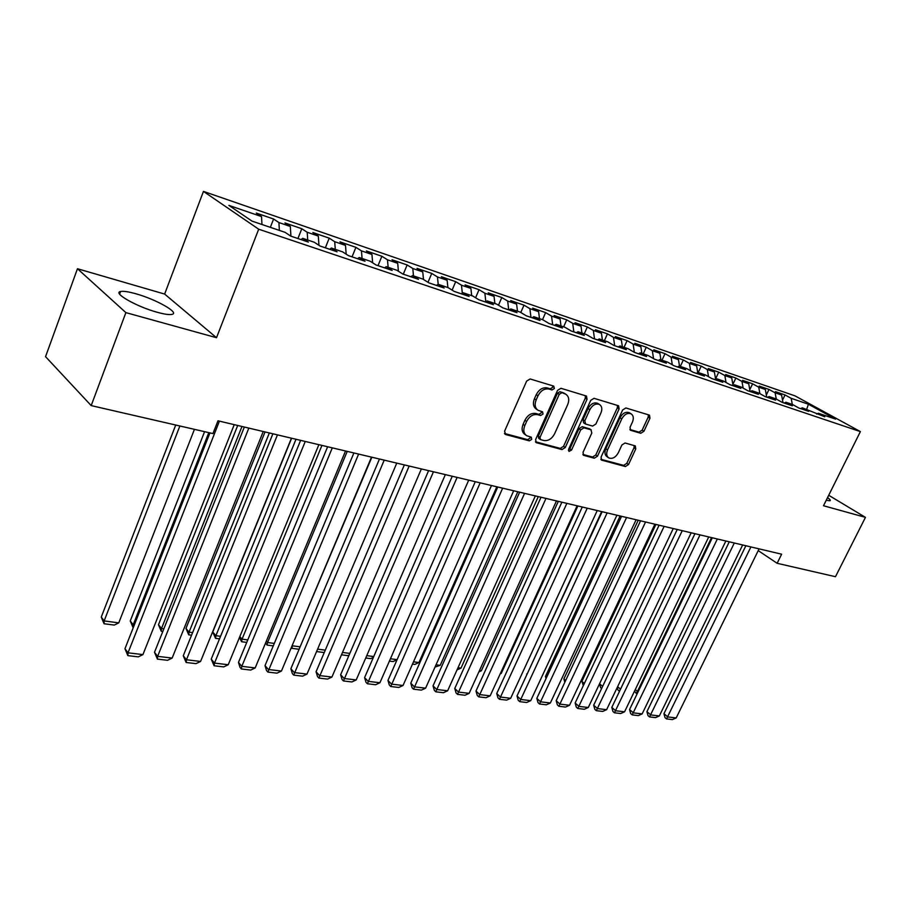 <?xml version="1.0" encoding="UTF-8"?>
<svg xmlns="http://www.w3.org/2000/svg" width="911" height="911" viewBox="0 0 911 911"><rect width="100%" height="100%" fill="white"/><g stroke="black" fill="none" stroke-linecap="round" stroke-linejoin="round"><path stroke-width="1.37" d="M554.378 388.496L553.706 386.105L530.145 378.965L526.66 381.083L504.592 431.165L505.639 434.524L529.325 440.856L531.717 439.364L531.295 437.166L526.706 435.709C523.677 433.568 523.039 430.186 524.793 425.562L526.615 421.451C529.416 416.236 533.072 413.97 537.592 414.653L540.61 415.518L543.002 414.038L542.569 411.783L538.128 410.326C535.019 408.151 534.358 404.689 536.135 399.963L537.98 395.807C540.792 390.557 544.459 388.314 548.969 389.054L551.986 389.965L554.378 388.496M537.41 409.848L536.397 409.164C533.288 406.978 532.628 403.527 534.404 398.802L536.249 394.657C539.061 389.418 542.717 387.175 547.226 387.915L550.233 388.826L552.624 387.357L552.772 385.82M504.455 433.454L527.628 439.649L530.008 438.168L530.191 436.825M525.909 435.151L524.998 434.513C521.98 432.361 521.331 428.99 523.085 424.367L524.895 420.267C527.697 415.063 531.352 412.797 535.862 413.48L538.879 414.346L541.271 412.865L541.43 411.43M135.99 293.809C128.542 291.702 123.406 290.939 120.571 291.509C112.224 292.784 136.661 306.734 157.159 312.257C164.435 314.261 169.4 314.967 172.042 314.375C179.991 312.883 156.145 299.377 135.99 293.809M640.775 433.283L643.929 431.279L649.976 418.217L649.486 415.143L625.857 407.957L622.634 409.984L601.066 457.117L601.545 460.112L625.402 466.546L628.544 464.519L635.776 448.907L635.309 445.912L625.048 442.985L621.871 445.012L618.273 452.835C615.597 457.47 612.454 459.167 608.833 457.926C606.521 456.274 606.088 453.598 607.557 449.897L621.746 418.923C624.388 414.3 627.497 412.603 631.084 413.81C633.487 415.507 633.931 418.263 632.428 422.078L630.059 427.225L630.549 430.277L640.775 433.283L639.01 432.156L642.153 430.151L648.188 417.101L648.359 414.767M781.627 554.195L217.991 420.802L212.946 433.59L91.191 405.6L125.889 312.621L216.511 337.708L258.701 229.208L860.383 431.598L823.51 505.742L865.45 517.357L835.478 576.709L777.14 563.294L781.627 554.195M587.048 399.269L586.479 396.057L560.948 388.291L557.543 390.386L535.634 439.512L536.215 442.644L561.973 449.578L565.287 447.495L587.048 399.269L585.283 398.141L585.409 395.704M594.029 398.312L618.58 405.782L619.104 408.925L597.514 456.16L594.279 458.222L583.564 455.306L583.051 452.277L591.808 433.021L590.943 429.787L583.985 427.817L580.683 429.89L571.55 450.068L568.988 451.423L568.612 449.282L590.727 400.373L594.029 398.312M258.701 229.208L203.46 191.401L795.03 395.875L860.383 431.598M270.339 227.34L273.585 219.016L256.264 213.06L261.537 216.59L228.889 205.385L252.005 221.122L285.109 232.351L290.711 236.097L308.373 242.075L302.714 238.329L314.272 242.246L319.966 245.993L337.116 251.8L331.376 248.043L342.604 251.857L348.378 255.604L365.026 261.241L359.207 257.494L370.128 261.195L375.97 264.942L392.151 270.419L386.264 266.672L396.877 270.271L402.787 274.017L418.513 279.335L412.569 275.589L422.886 279.096L428.853 282.843L444.158 288.013L438.145 284.266L448.178 287.671L454.213 291.418L469.097 296.451L463.027 292.716L472.798 296.029L478.879 299.765L493.363 304.661L487.248 300.926L496.757 304.16L502.895 307.884L516.992 312.655L510.832 308.931L520.09 312.074L526.262 315.798L539.995 320.444L533.8 316.721L542.831 319.784L549.037 323.496L562.417 328.028L556.188 324.316L564.979 327.3L571.22 331L584.258 335.419L577.995 331.718L586.57 334.622L592.845 338.323L605.553 342.616L599.267 338.938L607.626 341.773L613.923 345.451L626.312 349.642L620.004 345.964L628.157 348.731L634.477 352.409L646.571 356.497L640.239 352.83L648.199 355.529L654.531 359.196L666.34 363.182L659.985 359.538L667.752 362.168L674.106 365.812L685.63 369.707L679.264 366.074L686.837 368.648L693.214 372.28L704.465 376.084L698.077 372.462L705.49 374.968L711.867 378.589L722.856 382.301L716.467 378.691L723.698 381.151L730.087 384.749L740.825 388.382L734.425 384.784L741.486 387.186L747.897 390.773L758.373 394.326L751.974 390.739L758.886 393.085L765.286 396.661L775.534 400.134L769.123 396.558L775.887 398.847L782.298 402.423L792.319 405.805L785.897 402.252L792.513 404.495L798.924 408.048L808.717 411.362L802.306 407.821L824.774 416.782L818.351 413.264L816.666 414.05M273.585 219.016L278.903 222.546L290.324 226.463L290.928 236.177M297.92 238.534L301.803 228.729L284.961 222.933L290.324 226.463M301.803 228.729L307.201 232.259L318.303 236.063L318.952 245.321M325.364 247.826L329.224 238.158L312.86 232.533L318.303 236.063M329.224 238.158L334.713 241.7L345.497 245.401L346.18 254.18M352.056 256.856L355.905 247.336L339.985 241.859L345.497 245.401M355.905 247.336L361.462 250.878L371.95 254.476L372.656 262.812M378.031 265.636L381.868 256.264L366.37 250.935L371.95 254.476M381.868 256.264L387.482 259.806L397.697 263.302L398.414 271.239M403.311 274.188L407.126 264.953L392.049 259.772L397.697 263.302M407.126 264.953L412.808 268.494L422.75 271.899L423.478 279.472M428.011 282.308L431.734 273.414L417.044 268.369L422.75 271.899M431.734 273.414L437.462 276.955L447.142 280.269L447.893 287.58M452.118 290.119L455.694 281.658L441.391 276.739L447.142 280.269M455.694 281.658L461.467 285.189L470.896 288.423L471.693 295.654M475.599 297.749L479.038 289.687L465.1 284.892L470.896 288.423M479.038 289.687L484.868 293.217L494.058 296.371L494.878 303.511M498.488 305.208L501.802 297.521L488.216 292.841L494.058 296.371M501.802 297.521L507.666 301.04L516.617 304.115L517.471 311.186M520.785 312.496L523.984 305.151L510.741 300.596L516.617 304.115M523.984 305.151L529.883 308.658L538.617 311.664L539.494 318.656M542.512 319.681L545.621 312.598L532.707 308.146L538.617 311.664M545.621 312.598L551.554 316.094L560.083 319.021L560.982 325.944M563.636 326.844L566.733 319.852L554.127 315.525L560.083 319.021M566.733 319.852L572.7 323.348L581.013 326.206L581.947 333.062M584.258 333.836L587.333 326.947L575.035 322.71L581.013 326.206M587.333 326.947L593.334 330.431L601.442 333.21L602.399 339.997M604.38 340.668L607.455 333.859L595.441 329.725L601.442 333.21M607.455 333.859L613.467 337.343L621.382 340.054L622.361 346.772M624.035 347.342L627.087 340.612L615.358 336.58L621.382 340.054M627.087 340.612L633.122 344.085L640.866 346.738L641.868 353.388M643.234 353.855L646.275 347.216L634.819 343.276L640.866 346.738M646.275 347.216L652.322 350.678L659.883 353.263L660.908 359.845M661.99 360.209L665.007 353.662L653.825 349.813L659.883 353.263M665.007 353.662L671.088 357.112L678.467 359.64L679.504 366.154M680.323 366.438L683.33 359.959L672.386 356.201L678.467 359.64M683.33 359.959L689.411 363.398L696.63 365.88L697.735 372.633M698.247 372.508L701.231 366.12L690.538 362.441L696.63 365.88M701.231 366.12L707.335 369.547L714.383 371.961L715.59 379.135M715.556 378.908L718.733 372.144L708.28 368.545L714.383 371.961M718.733 372.144L724.849 375.56L731.738 377.928L733.048 385.478M732.854 384.374L735.86 378.031L725.634 374.512L731.738 377.928M735.86 378.031L741.975 381.436L748.717 383.747L750.095 391.525M749.776 389.737L752.611 383.793L742.602 380.342L748.717 383.747M752.611 383.793L758.726 387.186L765.331 389.452L766.72 397.15M766.333 394.987L768.998 389.43L759.205 386.059L765.331 389.452M768.998 389.43L775.124 392.812L781.581 395.021L782.993 402.651M782.526 400.145L785.043 394.941L775.455 391.65L781.581 395.021M785.043 394.941L791.169 398.312L808.421 404.233L835.603 419.117L818.351 413.264M802.306 407.821L800.61 408.618M791.169 398.312L792.308 404.427M808.421 404.233L806.679 409.301M785.897 402.252L784.2 403.061M775.124 392.812L776.263 399.064M769.123 396.558L767.426 397.39M758.726 387.186L759.888 393.643M751.974 390.739L750.265 391.582M741.975 381.436L743.148 388.109M734.425 384.784L732.717 385.638M724.849 375.56L726.021 382.461M716.467 378.691L714.748 379.568M707.335 369.547L708.519 376.687M698.077 372.462L696.368 373.351M689.411 363.398L690.618 370.8M679.264 366.074L677.545 366.974M671.088 357.112L672.295 364.776M659.985 359.538L658.266 360.46M652.322 350.678L653.551 358.627M640.239 352.83L638.52 353.775M633.122 344.085L634.352 352.329M620.004 345.964L618.284 346.932M613.467 337.343L614.674 345.702M599.267 338.938L597.548 339.917M593.334 330.431L594.507 338.881M577.995 331.718L576.287 332.72M572.7 323.348L573.85 331.889M556.188 324.316L554.469 325.341M551.554 316.094L552.67 324.726M533.8 316.721L532.092 317.768M529.883 308.658L530.965 317.381M510.832 308.931L509.124 309.991M507.666 301.04L508.702 309.854M487.248 300.926L485.552 302.019M484.868 293.217L485.836 301.837M463.027 292.716L461.33 293.82M461.467 285.189L462.321 293.171M438.145 284.266L436.449 285.405M437.462 276.955L438.202 284.289M412.569 275.589L410.872 276.75M412.808 268.494L413.503 275.908M386.264 266.672L384.579 267.857M387.482 259.806L388.143 267.31M359.207 257.494L357.533 258.713M361.462 250.878L362.077 258.462M331.376 248.043L329.714 249.295M334.713 241.7L335.282 249.375M302.714 238.329L301.063 239.604M307.201 232.259L307.724 240.026M278.903 222.546L279.381 230.403M758.225 550.62L777.14 563.294M865.45 517.357L828.714 495.277M216.511 337.708L164.64 294.071L77.469 268.734L125.889 312.621M77.469 268.734L45.55 356.656L91.191 405.6M164.64 294.071L203.46 191.401M261.537 216.59L261.969 224.505M826.209 500.31L830.046 500.777C830.775 500.39 829.944 499.33 827.552 497.6M535.474 441.755L560.254 448.394L563.567 446.299L585.283 398.141M561.609 392.857L559.24 394.326L540.018 437.36L540.417 439.546L543.844 440.514C548.263 441.129 551.861 438.874 554.605 433.773L567.712 404.564C569.523 399.838 568.874 396.399 565.788 394.235L559.855 391.719L557.486 393.188L559.24 394.326M540.257 439.432L538.708 438.35L538.31 436.164L557.486 393.188M564.626 393.484L562.987 392.664L564.74 393.803M559.855 391.719L562.987 392.664M582.858 454.441L592.56 457.037L595.783 454.988L617.328 407.798L617.476 405.418M589.713 428.899L582.243 426.655L578.952 428.728L569.83 448.884L571.55 450.068M568.396 450.285L569.83 448.884M600.941 412.922C602.456 409.039 601.966 406.226 599.472 404.473C595.737 403.197 592.537 404.917 589.85 409.643L584.794 420.825L585.671 424.082L592.628 426.075L595.896 424.014L600.941 412.922M598.14 403.63L597.696 403.345C593.972 402.07 590.772 403.789 588.085 408.504L589.85 409.643M585.147 423.82L583.587 422.795L583.04 419.664L588.085 408.504M629.877 429.502L639.01 432.156M629.695 412.945L629.307 412.694C625.72 411.476 622.612 413.184 619.981 417.796L621.746 418.923M608.343 457.584L607.102 456.753C604.779 455.101 604.357 452.425 605.815 448.724L619.981 417.796M600.861 459.269L623.659 465.373L626.802 463.346L634.01 447.756L634.215 445.559M175.732 425.027L101.269 617.077L104.15 620.926L179.877 425.984M194.442 429.332L118.772 622.862L114.285 625.083L104.059 623.75L101.269 617.077M104.059 623.75L104.15 620.926L118.772 622.862M234.229 424.651L142.936 654.599L128.018 652.823L124.955 648.734L127.859 655.635L128.018 652.823L219.414 421.144M209.929 432.896L124.955 648.734M142.936 654.599L138.29 656.865L127.859 655.635M204.588 431.666L130.25 620.96L133.2 624.775L208.801 432.634M133.291 627.565L133.2 624.775L134.327 624.923M133.029 627.542L130.25 620.96M237.703 425.471L158.48 624.73L161.498 628.51L241.973 426.485M162.818 631.437L161.247 631.232L161.498 628.51L163.866 628.818M161.247 631.232L158.48 624.73M263.245 431.518L172.145 658.072L157.649 656.341L154.506 652.287L157.398 659.108L157.649 656.341L248.84 428.102M244.33 427.043L154.506 652.287M172.145 658.072L167.544 660.304L157.398 659.108M291.44 438.191L200.579 661.443L186.459 659.769L183.259 655.761L186.14 662.491L186.459 659.769L277.445 434.877M272.879 433.795L183.259 655.761M200.579 661.443L196.013 663.641L186.14 662.491M265.021 431.939L185.969 628.408L189.044 632.154L269.349 432.953M191.561 635.195L188.736 634.83L189.044 632.154L192.597 632.621M188.736 634.83L185.969 628.408M291.622 438.225L212.753 631.995L215.884 635.696L295.995 439.261M219.528 638.85L215.508 638.326L215.884 635.696L220.564 636.311M215.508 638.326L212.753 631.995M318.873 444.682L228.24 664.734L214.506 663.094L211.238 659.131L214.108 665.77L214.506 663.094L305.253 441.459M300.63 440.366L211.238 659.131M228.24 664.734L223.73 666.898L214.108 665.77M345.542 450.991L255.182 667.934L241.802 666.34L238.477 662.411L240.014 667.399L241.347 668.97L241.802 666.34L332.299 447.859M327.63 446.754L238.477 662.411M255.182 667.934L250.707 670.075L241.347 668.97M239.832 636.595L242.053 639.158L321.947 445.399M246.744 642.414L241.609 641.743L242.053 639.158L247.781 639.909M241.609 641.743L239.468 637.472M371.494 457.128L281.431 671.054L268.392 669.505L265.021 665.611L266.513 670.53L267.868 672.09L358.604 454.088M353.889 452.972L265.021 665.611M281.431 671.054L276.99 673.161L267.868 672.09M266.342 641.162L267.561 642.528L347.216 451.389M273.254 645.888L267.048 645.079L267.561 642.528L274.291 643.417M267.048 645.079L265.568 642.995M396.763 463.118L306.996 674.083L294.299 672.58L290.871 668.731L292.34 673.582L293.706 675.119L384.214 460.146M379.466 459.019L290.871 668.731M306.996 674.083L302.6 676.167L293.706 675.119M292.169 645.535L371.847 457.22M299.093 649.27L291.873 648.325L292.431 645.808L300.118 646.833M291.873 648.325L291.269 647.664M421.372 468.937L331.923 677.044L319.533 675.575L316.06 671.76L317.506 676.554L318.896 678.08L409.153 466.045M404.359 464.906L316.06 671.76M331.923 677.044L327.561 679.094L318.896 678.08M317.609 649.144L325.284 650.158M324.259 652.561L316.584 651.559M445.342 474.608L356.212 679.936L344.142 678.501L340.634 674.721L342.046 679.447L343.447 680.961L433.442 471.796M428.614 470.645L340.634 674.721M356.212 679.936L351.897 681.952L343.447 680.961M342.502 652.435L349.824 653.403M349.107 655.055L347.854 655.647L341.477 654.815M468.709 480.143L379.921 682.749L368.146 681.348L364.582 677.613L365.971 682.282L367.395 683.774L457.106 477.398M452.243 476.248L364.582 677.613M379.921 682.749L375.628 684.742L367.395 683.774M366.769 655.635L373.749 656.558M373.385 657.389L370.72 658.642L365.744 657.993M491.484 485.529L403.038 685.493L391.548 684.127L387.961 680.426L389.316 685.038L390.751 686.518L480.165 482.853M475.28 481.691L387.961 680.426M403.038 685.493L398.79 687.463L390.751 686.518M390.432 658.767L397.094 659.644M397.071 659.689L393.062 661.568L389.407 661.09M513.69 490.778L425.608 688.169L414.391 686.837L410.77 683.17L412.091 687.725L413.548 689.194L502.656 488.171M497.748 487.009L410.77 683.17M425.608 688.169L421.394 690.117L413.548 689.194M496.825 486.793L418.935 662.536L414.881 664.415L412.501 664.108M413.514 661.819L418.935 662.536M535.349 495.914L447.631 690.789L436.688 689.49L433.032 685.858L434.331 690.356L435.788 691.813L524.577 493.363M519.646 492.191L433.032 685.858M447.631 690.789L443.452 692.713L435.788 691.813M517.801 491.758L440.218 665.349L435.025 667.057M436.039 664.791L440.218 665.349M556.473 500.913L469.142 693.351L458.449 692.075L454.76 688.477L456.047 692.918L457.516 694.364L545.974 498.431M541.032 497.258L454.76 688.477M469.142 693.351L464.997 695.241L457.516 694.364M538.299 496.609L461.023 668.093L457.015 669.927M458.028 667.695L461.023 668.093M577.107 505.799L490.152 695.845L479.71 694.603L475.997 691.039L477.25 695.423L478.73 696.858L566.858 503.373M561.882 502.189L475.997 691.039M490.152 695.845L486.041 697.712L478.73 696.858M558.318 501.346L481.361 670.781L478.856 671.931M479.493 670.53L481.361 670.781M597.24 510.559L510.672 698.282L500.469 697.063L496.734 693.533L497.975 697.872L499.467 699.284L587.231 508.19M582.254 507.017L496.734 693.533M510.672 698.282L506.607 700.126L499.467 699.284M577.881 505.981L501.255 673.411L500.196 673.901M500.458 673.309L501.255 673.411M616.906 515.216L530.737 700.661L520.762 699.477L517.004 695.981L518.222 700.263L519.725 701.664L607.136 512.904M602.137 511.72L517.004 695.981M530.737 700.661L526.706 702.483L519.725 701.664M636.117 519.76L550.346 702.996L540.599 701.834L536.818 698.361L538.014 702.609L539.517 703.998L626.574 517.505M621.564 516.321L536.818 698.361M550.346 702.996L546.349 704.795L539.517 703.998M601.659 511.606L527.025 674.311M526.854 674.675L526.66 673.981M654.895 524.201L569.523 705.273L559.992 704.135L556.188 700.707L557.361 704.886L558.876 706.264L645.557 521.992M640.547 520.807L556.188 700.707M569.523 705.273L565.549 707.05L558.876 706.264M620.14 515.979L545.461 676.486L546.554 677.465M546.042 678.558L545.461 676.486M673.24 528.551L588.278 707.494L578.952 706.389L575.137 702.985L576.287 707.13L577.813 708.496L664.119 526.387M659.097 525.203L575.137 702.985M588.278 707.494L584.338 709.259L577.813 708.496M638.224 520.261L563.875 678.957L565.651 680.528M564.809 682.328L563.875 678.957M691.176 532.787L606.624 709.68L597.502 708.587L593.676 705.216L594.803 709.316L596.329 710.671L682.259 530.68M677.237 529.496L593.676 705.216M606.624 709.68L602.718 711.423L596.329 710.671M655.909 524.44L581.89 681.36L584.338 683.501M583.336 685.63L581.89 681.36M708.724 536.943L624.57 711.81L615.642 710.751L611.805 707.403L612.921 711.457L614.447 712.801L700.001 534.882M694.968 533.687L611.805 707.403M624.57 711.81L620.698 713.529L614.447 712.801M601.613 688.511L600.611 687.646L599.552 683.762L602.626 686.382M725.873 540.997L642.141 713.894L633.407 712.857L629.558 709.544L630.64 713.552L632.177 714.873L717.344 538.982M712.311 537.797L629.558 709.544M642.141 713.894L638.304 715.602L632.177 714.873M617.601 686.7L620.505 689.172L694.945 533.687M620.505 689.172L619.355 691.176L617.874 689.923L617.225 687.509M742.659 544.972L659.348 715.932L650.784 714.919L646.924 711.639L647.994 715.602L649.543 716.923L734.312 543.002M729.278 541.806L646.924 711.639M659.348 715.932L655.533 717.617L649.543 716.923M635.274 689.581L637.449 691.403L711.537 537.604M637.279 693.522L636.265 693.385L637.449 691.403L638.235 691.517M636.265 693.385L634.523 691.142M759.079 548.866L676.19 717.936L667.809 716.946L663.937 713.689L664.996 717.606L666.533 718.916L750.915 546.93M745.881 545.735L663.937 713.689M676.19 717.936L672.398 719.599L666.533 718.916M547.226 387.915L548.969 389.054M536.249 394.657L537.98 395.807M534.404 398.802L536.135 399.963M538.879 414.346L540.61 415.518M535.862 413.48L537.592 414.653M524.895 420.267L526.615 421.451M523.085 424.367L524.793 425.562M527.628 439.649L529.325 440.856M504.648 433.807L505.639 434.524M550.233 388.826L551.986 389.965M563.567 446.299L565.287 447.495M560.254 448.394L561.973 449.578M535.679 442.142L536.613 442.803M538.31 436.164L540.018 437.36M617.328 407.798L619.104 408.925M595.783 454.988L597.514 456.16M592.56 457.037L594.279 458.222M583.086 454.874L583.928 455.454M589.189 428.637L590.943 429.787M582.243 426.655L583.985 427.817M578.952 428.728L580.683 429.89M583.04 419.664L584.794 420.825M630.15 429.958L630.845 430.402M605.815 448.724L607.557 449.897M634.01 447.756L635.776 448.907M626.802 463.346L628.544 464.519M623.659 465.373L625.402 466.546M601.089 459.713L601.898 460.26M648.188 417.101L649.976 418.217M642.153 430.151L643.929 431.279M119.614 294.094L120.571 291.509M564.023 393.096L565.788 394.235M589.531 428.774L591.273 429.924M597.696 403.345L599.472 404.473M629.307 412.694L631.084 413.81"/></g></svg>
